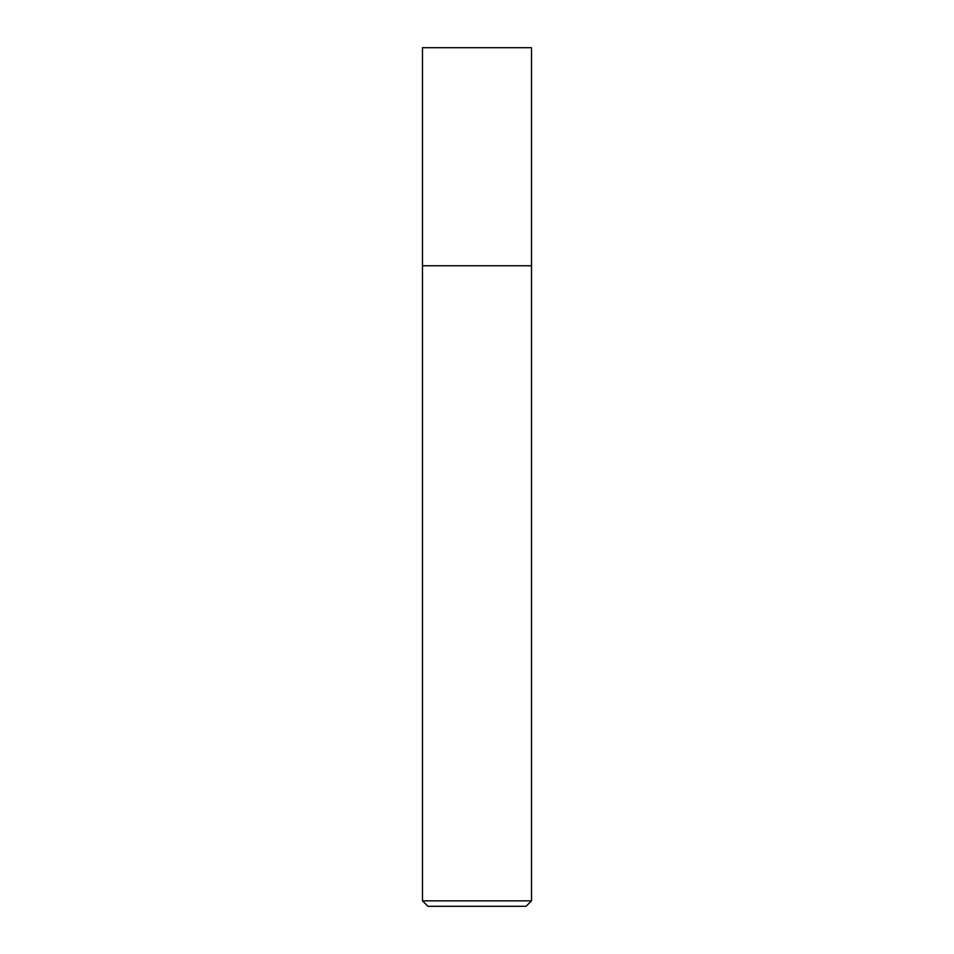<?xml version="1.0" encoding="UTF-8"?>
<svg xmlns="http://www.w3.org/2000/svg" width="954" height="954" viewBox="0 0 954 954"><rect width="100%" height="100%" fill="white"/><g stroke="black" fill="none" stroke-linecap="round" stroke-linejoin="round"><path stroke-width="1.43" d="M422.491 900.85L427.941 906.3L526.059 906.3L531.509 900.85L422.491 900.85L422.491 265.761L531.509 265.761L531.509 47.7L531.509 265.761L422.491 265.761L422.491 47.7L531.509 47.7M531.509 900.85L531.509 265.761"/></g></svg>
